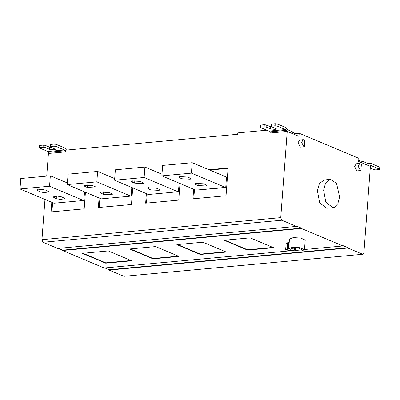 <?xml version="1.0" encoding="UTF-8"?>
<svg xmlns="http://www.w3.org/2000/svg" width="400" height="400" viewBox="0 0 400 400"><rect width="100%" height="100%" fill="white"/><g stroke="black" fill="none" stroke-linecap="round" stroke-linejoin="round"><path stroke-width="0.6" d="M130.29 248.915L153.035 258.485L178.345 256.145M153.01 258.83L129.595 248.98L155.6 246.58L179.015 256.43L153.01 258.83L153.035 258.485M131.055 260.51L105.745 262.845L83.005 253.275M105.72 263.195L82.305 253.34L108.315 250.94L131.73 260.795L105.72 263.195L105.745 262.845M177.58 244.55L200.32 254.12L225.63 251.785M200.295 254.465L176.88 244.615L202.885 242.215L226.3 252.065L200.295 254.465L200.32 254.12M294.73 248.09L294.58 250.145L295.285 250.44L302.345 249.895L297.955 247.895L290.895 248.445L291.51 248.855L291.545 248.385M294.58 250.145L290.675 250.505L286.895 250.065L286.425 249.655L287.61 249.215L291.51 248.855M288.755 248.715L288.13 248.945L288.6 242.69L289.225 242.435M288.6 242.69L287.655 242.78C286.27 242.935 285.86 243.24 286.415 243.7M288.13 248.945L287.185 249.035C285.8 249.19 285.385 249.495 285.945 249.955L291.1 250.68L301.06 251.035L304.49 249.76L300.03 247.715L292.58 247.265L288.755 248.695M286.14 243.34L285.67 249.595L285.945 249.955M288.745 248.575L289.475 238.915L293.31 237.605L300.755 238.05L305.22 240.095L304.49 249.76M224.865 240.185L247.605 249.755L272.915 247.42M247.58 250.105L224.165 240.25L250.175 237.85L273.59 247.705L247.58 250.105L247.605 249.755M84.935 186.48L84.105 185.695L84.57 185.3L92.915 185.745L95.34 186.76L96.17 187.545L95.705 187.94L87.36 187.5L84.935 186.48L85.035 185.15M101.085 193.275L100.255 192.49L100.72 192.095L109.065 192.535L111.485 193.555L112.32 194.34L111.85 194.735L103.505 194.295L101.085 193.275L101.185 191.945M67.285 184.585L101.215 198.86L130.77 196.135L96.84 181.86L67.285 184.585L68.07 174.16L97.625 171.43L114.695 178.615M96.84 181.86L97.625 171.43M130.77 196.135L101.215 198.86M131.155 196.285L131.82 187.48M132.72 187.86L131.47 204.485L98.37 207.54L99.085 197.965M99.895 198.305L99.205 207.46M114.31 178.455L114.71 178.415M56.22 198.655L60.575 199.465L65.04 198.62L61.78 196.9L57.425 196.09L52.955 196.935L56.22 198.655L56.415 196.065M40.07 191.86L44.425 192.67L48.895 191.825L45.63 190.105L41.275 189.295L36.81 190.14L40.07 191.86L40.265 189.27M67.41 182.975L50.34 175.795L20.785 178.52L20 188.95L49.555 186.225L83.48 200.5L53.93 203.225L20 188.95M50.34 175.795L49.555 186.225M53.93 203.225L83.48 200.5M84.53 191.845L83.87 200.645M51.92 211.825L52.61 202.67M85.43 192.22L84.18 208.845L51.08 211.9L51.8 202.33M67.025 182.815L67.42 182.78M148.37 188.91L147.54 188.125L148.005 187.735L156.35 188.175L158.775 189.195L159.605 189.98L159.14 190.37L150.795 189.93L148.37 188.91L148.47 187.58M132.225 182.115L131.39 181.33L131.86 180.94L140.205 181.38L142.625 182.4L143.455 183.185L142.99 183.575L134.645 183.135L132.225 182.115L132.325 180.785M114.575 180.225L148.5 194.5L178.055 191.77L144.125 177.495L114.575 180.225L115.355 169.795L144.91 167.07L161.98 174.25M144.125 177.495L144.91 167.07M178.055 191.77L148.5 194.5M178.445 191.92L179.105 183.115M180.005 183.495L178.755 200.12L145.655 203.175L146.375 193.605M147.18 193.945L146.495 203.1M161.6 174.09L161.995 174.055M179.51 177.75L178.68 176.965L179.145 176.575L187.49 177.015L189.91 178.035L190.745 178.82L190.275 179.21L181.93 178.77L179.51 177.75L179.61 176.425M195.66 184.545L194.825 183.76L195.295 183.37L203.64 183.81L206.06 184.83L206.89 185.615L206.425 186.005L198.08 185.565L195.66 184.545L195.76 183.22M191.415 173.135L161.86 175.86L162.645 165.43L192.2 162.705L226.515 177.09L225.73 187.555L191.415 173.135L192.2 162.705M161.86 175.86L195.785 190.135L225.34 187.41M225.73 187.555L195.785 190.135M208.885 169.725L228.13 167.95L226.04 195.76L192.94 198.81L193.66 189.24M194.47 189.58L193.78 198.735M228.1 168.37L209.695 170.065M66.765 150.235L64.585 147.885L56.145 144.33L54.155 144.1L50.905 144.4L50.53 144.85M54.155 144.1L54 146.185L50.745 146.485L50.905 144.4M52.26 147.73L49.65 147.21L45.21 145.34L43.22 145.11L43.065 147.195L45.055 147.425L49.495 149.295L53.97 149.815L55.375 149.29L50.125 146.72L50.28 144.635M50.375 146.935L50.745 146.485M43.065 147.195L39.81 147.495L39.97 145.41L39.595 145.86M43.22 145.11L39.97 145.41M54 146.185L55.99 146.42L64.43 149.97L47.88 151.495L39.44 147.945L39.345 145.645M39.44 147.945L39.81 147.495M65.655 151.555L64.43 149.97M47.88 151.495L49.375 153.38M266.825 130.21L237.81 132.885L237.71 134.275L65.76 150.14L65.63 151.88L48.43 153.465L46.725 176.13M358.11 166.155L359.795 163.43L361.36 164.42L360.91 170.44L360.455 170.58L358.11 166.155M359.795 163.43L356.25 163.76L354.56 166.485L356.91 170.905L360.455 170.58M301.59 142.375L303.275 139.65L304.845 140.64L304.39 146.66L303.935 146.795L301.59 142.375M303.275 139.65L299.73 139.98L298.04 142.7L300.39 147.125L303.935 146.795M323.625 190.18L325.575 183.045L330.315 179.39L336.51 183.305L339.61 196.905L337.83 203.725L334.72 207.145L332.925 207.69L325.85 202.255L323.625 190.18M330.315 179.39L324.105 179.965L319.37 183.62L317.42 190.75L319.645 202.825L326.72 208.265L332.925 207.69M294.515 134.5L294.595 133.465L292.85 131.95L287.83 129.835L285.65 127.485L277.21 123.935L275.22 123.705L271.97 124.005L271.595 124.45M275.22 123.705L275.065 125.79L271.81 126.09L271.97 124.005M273.325 127.33L270.715 126.81L266.275 124.945L264.285 124.715L264.13 126.8L266.12 127.03L270.56 128.895L275.035 129.415L276.44 128.895L271.19 126.32L271.345 124.235M271.435 126.54L271.81 126.09M264.13 126.8L260.875 127.1L261.035 125.015L260.66 125.46M264.285 124.715L261.035 125.015M275.065 125.79L277.055 126.02L285.495 129.57L268.945 131.1L260.5 127.545L260.41 125.245M260.5 127.545L260.875 127.1M286.99 131.455L285.495 129.57M268.945 131.1L270.44 132.98M299.21 133.245L358.88 158.355L358.645 161.48L370.39 166.425L363.91 252.625C363.74 253.85 363.285 254.375 362.54 254.2L347.89 248.035L347.915 247.685L342.99 245.615L342.96 245.965L301.38 228.465L301.405 228.12L296.48 226.045L296.455 226.395L281.8 220.23L280.745 217.635L287.23 131.43L298.975 136.375L299.21 133.245L294.58 133.675M287.23 131.43L270.03 133.02L270.065 132.54M368.785 163.9L371.31 163.525L380 167.295L379.845 169.38L375.97 169.915L373.98 169.685L370.265 168.12M379.75 167.08L379.595 169.165L371.155 165.615L370.46 165.675M358.715 160.55L363.9 161.845L368.92 163.955M370.355 165.755L371.155 165.615L369.68 166.125M362.855 254.26L124.06 276.295M301.38 228.465L62.585 250.5L62.61 250.155L301.405 228.12M62.61 250.155L58.355 248.365M44.975 199.455L41.95 239.67L43.005 242.265L57.66 248.43L296.455 226.395M347.89 248.035L109.09 270.07L123.745 276.235M109.09 270.07L109.115 269.72L347.915 247.685M109.115 269.72L104.865 267.935M62.585 250.5L104.165 267.995L292.815 250.59M304.51 249.51L342.96 245.965M295.465 248.02L295.285 250.44M295.97 247.975L295.78 250.5M290.795 248.92L290.675 250.505M287.185 249.035L287.655 242.78M87.36 187.5L87.555 184.905M103.505 194.295L103.7 191.7M53.9 196.31L53.8 197.635M37.75 189.515L37.65 190.84M150.795 189.93L150.99 187.34M134.645 183.135L134.84 180.545M181.93 178.77L182.125 176.18M198.08 185.565L198.275 182.975M49.495 149.295L49.65 147.21M45.21 145.34L45.055 147.425M55.99 146.42L56.145 144.33M65.155 150.755L48.605 152.28M270.56 128.895L270.715 126.81M266.275 124.945L266.12 127.03M277.055 126.02L277.21 123.935M286.22 130.355L269.67 131.88M292.85 131.95L292.695 134.035M363.9 161.845L363.745 163.93M281.8 220.23L43.005 242.265M41.95 239.67L280.745 217.635M370.6 163.41L368.16 163.635M362.895 254.26L124.1 276.295"/></g></svg>
